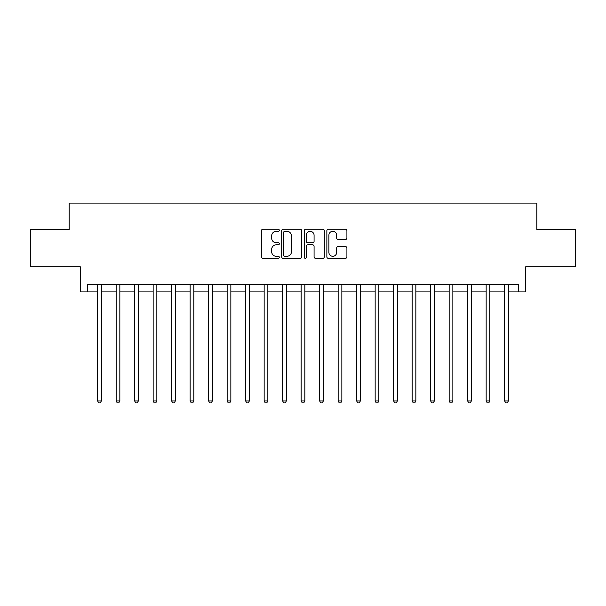 <?xml version="1.0" encoding="UTF-8"?>
<svg xmlns="http://www.w3.org/2000/svg" width="606" height="606" viewBox="0 0 606 606"><rect width="100%" height="100%" fill="white"/><g stroke="black" fill="none" stroke-linecap="round" stroke-linejoin="round"><path stroke-width="0.91" d="M279.321 230.288A1.015 1.015 0 0 0 278.305 229.273L262.868 229.273A1.454 1.454 0 0 0 261.413 230.719L261.413 256.876A1.454 1.454 0 0 0 262.868 258.323L278.305 258.323A1.015 1.015 0 0 0 279.321 257.308A1.015 1.015 0 0 0 278.305 256.293L276.306 256.293A4.651 4.651 0 0 1 271.655 251.641L271.655 249.46A4.651 4.651 0 0 1 276.306 244.816L278.305 244.816A1.015 1.015 0 0 0 279.321 243.801A1.015 1.015 0 0 0 278.305 242.779L276.306 242.779A4.651 4.651 0 0 1 271.655 238.135L271.655 235.954A4.651 4.651 0 0 1 276.306 231.303L278.305 231.303A1.015 1.015 0 0 0 279.321 230.288M345.458 239.514A1.454 1.454 0 0 0 346.912 238.06L346.912 230.719A1.454 1.454 0 0 0 345.458 229.273L328.316 229.273A1.454 1.454 0 0 0 326.861 230.719L326.861 256.876A1.454 1.454 0 0 0 328.316 258.323L345.458 258.323A1.454 1.454 0 0 0 346.912 256.876L346.912 248.013A1.454 1.454 0 0 0 345.458 246.559L338.118 246.559A1.454 1.454 0 0 0 336.671 248.013L336.671 252.407A3.886 3.886 0 0 1 332.785 256.293A3.886 3.886 0 0 1 328.899 252.407L328.899 235.189A3.886 3.886 0 0 1 332.785 231.303A3.886 3.886 0 0 1 336.671 235.189L336.671 238.06A1.454 1.454 0 0 0 338.118 239.514L345.458 239.514M87.65 291.903L87.65 284.502L518.35 284.502L518.35 291.903L525.75 291.903L525.75 266.738L575.7 266.738L575.7 229.735L536.848 229.735L536.848 203.093L69.152 203.093L69.152 229.735L30.3 229.735L30.3 266.738L80.25 266.738L80.25 291.903L97.642 291.903M301.727 230.719A1.454 1.454 0 0 0 300.273 229.273L283.131 229.273A1.454 1.454 0 0 0 281.684 230.719L281.684 256.876A1.454 1.454 0 0 0 283.131 258.323L300.273 258.323A1.454 1.454 0 0 0 301.727 256.876L301.727 230.719M305.727 229.273L322.869 229.273A1.454 1.454 0 0 1 324.316 230.719L324.316 256.876A1.454 1.454 0 0 1 322.869 258.323L315.529 258.323A1.454 1.454 0 0 1 314.075 256.876L314.075 246.271A1.454 1.454 0 0 0 312.628 244.816L307.757 244.816A1.454 1.454 0 0 0 306.303 246.271L306.303 257.308A1.015 1.015 0 0 1 305.288 258.323A1.015 1.015 0 0 1 304.273 257.308L304.273 230.719A1.454 1.454 0 0 1 305.727 229.273M101.346 291.903L116.14 291.903M119.844 291.903L134.646 291.903M138.342 291.903L153.144 291.903M156.848 291.903L171.642 291.903M175.346 291.903L190.148 291.903M193.844 291.903L208.646 291.903M212.35 291.903L227.144 291.903M230.848 291.903L245.65 291.903M249.346 291.903L264.148 291.903M267.852 291.903L282.646 291.903M286.35 291.903L301.152 291.903M304.848 291.903L319.65 291.903M323.354 291.903L338.148 291.903M341.852 291.903L356.654 291.903M360.35 291.903L375.152 291.903M378.856 291.903L393.65 291.903M397.354 291.903L412.156 291.903M415.852 291.903L430.654 291.903M434.358 291.903L449.152 291.903M452.856 291.903L467.658 291.903M471.354 291.903L486.156 291.903M489.86 291.903L504.654 291.903M508.358 291.903L518.35 291.903M284.729 231.303A1.015 1.015 0 0 0 283.714 232.318L283.714 255.277A1.015 1.015 0 0 0 284.729 256.293L286.835 256.293A4.651 4.651 0 0 0 291.486 251.641L291.486 235.954A4.651 4.651 0 0 0 286.835 231.303L284.729 231.303M314.075 235.264A3.886 3.886 0 0 0 310.189 231.378A3.886 3.886 0 0 0 306.303 235.264L306.303 241.324A1.454 1.454 0 0 0 307.757 242.779L312.628 242.779A1.454 1.454 0 0 0 314.075 241.324L314.075 235.264M101.528 284.502L101.452 284.684A1.477 1.477 90 0 0 101.346 285.237L101.346 400.983L97.642 400.983L97.642 285.237A1.477 1.477 90 0 0 97.536 284.684L97.46 284.502M101.346 400.983L100.232 402.907L98.755 402.907L97.642 400.983M120.026 284.502L119.95 284.684A1.477 1.477 90.1 0 0 119.844 285.237L119.844 400.983L116.14 400.983L116.14 285.237A1.477 1.477 90.1 0 0 116.034 284.684L115.958 284.502M119.844 400.983L118.731 402.907L117.253 402.907L116.14 400.983M138.524 284.502L138.448 284.684A1.477 1.477 90.1 0 0 138.342 285.237L138.342 400.983L134.646 400.983L134.646 285.237A1.477 1.477 90.1 0 0 134.54 284.684L134.464 284.502M138.342 400.983L137.236 402.907L135.752 402.907L134.646 400.983M157.03 284.502L156.954 284.684A1.477 1.477 90.1 0 0 156.848 285.237L156.848 400.983L153.144 400.983L153.144 285.237A1.477 1.477 90.1 0 0 153.038 284.684L152.962 284.502M156.848 400.983L155.734 402.907L154.257 402.907L153.144 400.983M175.528 284.502L175.452 284.684A1.477 1.477 90.1 0 0 175.346 285.237L175.346 400.983L171.642 400.983L171.642 285.237A1.477 1.477 90.1 0 0 171.536 284.684L171.46 284.502M175.346 400.983L174.233 402.907L172.755 402.907L171.642 400.983M194.026 284.502L193.95 284.684A1.477 1.477 90.1 0 0 193.844 285.237L193.844 400.983L190.148 400.983L190.148 285.237A1.477 1.477 90.1 0 0 190.042 284.684L189.966 284.502M193.844 400.983L192.738 402.907L191.254 402.907L190.148 400.983M212.532 284.502L212.456 284.684A1.477 1.477 90.1 0 0 212.35 285.237L212.35 400.983L208.646 400.983L208.646 285.237A1.477 1.477 90.1 0 0 208.54 284.684L208.464 284.502M212.35 400.983L211.236 402.907L209.759 402.907L208.646 400.983M231.03 284.502L230.954 284.684A1.477 1.477 90.1 0 0 230.848 285.237L230.848 400.983L227.144 400.983L227.144 285.237A1.477 1.477 90.1 0 0 227.038 284.684L226.962 284.502M230.848 400.983L229.735 402.907L228.257 402.907L227.144 400.983M249.528 284.502L249.452 284.684A1.477 1.477 90.1 0 0 249.346 285.237L249.346 400.983L245.65 400.983L245.65 285.237A1.477 1.477 90.1 0 0 245.544 284.684L245.468 284.502M249.346 400.983L248.24 402.907L246.756 402.907L245.65 400.983M268.034 284.502L267.958 284.684A1.477 1.477 90.1 0 0 267.852 285.237L267.852 400.983L264.148 400.983L264.148 285.237A1.477 1.477 90.1 0 0 264.042 284.684L263.966 284.502M267.852 400.983L266.738 402.907L265.261 402.907L264.148 400.983M286.532 284.502L286.456 284.684A1.477 1.477 90.1 0 0 286.35 285.237L286.35 400.983L282.646 400.983L282.646 285.237A1.477 1.477 90.1 0 0 282.54 284.684L282.464 284.502M286.35 400.983L285.237 402.907L283.76 402.907L282.646 400.983M305.03 284.502L304.954 284.684A1.477 1.477 90.1 0 0 304.848 285.237L304.848 400.983L301.152 400.983L301.152 285.237A1.477 1.477 90.1 0 0 301.046 284.684L300.97 284.502M304.848 400.983L303.742 402.907L302.258 402.907L301.152 400.983M323.536 284.502L323.46 284.684A1.477 1.477 90.1 0 0 323.354 285.237L323.354 400.983L319.65 400.983L319.65 285.237A1.477 1.477 90.1 0 0 319.544 284.684L319.468 284.502M323.354 400.983L322.24 402.907L320.763 402.907L319.65 400.983M342.034 284.502L341.958 284.684A1.477 1.477 90.1 0 0 341.852 285.237L341.852 400.983L338.148 400.983L338.148 285.237A1.477 1.477 90.1 0 0 338.042 284.684L337.966 284.502M341.852 400.983L340.739 402.907L339.262 402.907L338.148 400.983M360.532 284.502L360.456 284.684A1.477 1.477 90.1 0 0 360.35 285.237L360.35 400.983L356.654 400.983L356.654 285.237A1.477 1.477 90.1 0 0 356.548 284.684L356.472 284.502M360.35 400.983L359.244 402.907L357.76 402.907L356.654 400.983M379.038 284.502L378.962 284.684A1.477 1.477 90.1 0 0 378.856 285.237L378.856 400.983L375.152 400.983L375.152 285.237A1.477 1.477 90.1 0 0 375.046 284.684L374.97 284.502M378.856 400.983L377.743 402.907L376.265 402.907L375.152 400.983M397.536 284.502L397.46 284.684A1.477 1.477 90.1 0 0 397.354 285.237L397.354 400.983L393.65 400.983L393.65 285.237A1.477 1.477 90.1 0 0 393.544 284.684L393.468 284.502M397.354 400.983L396.241 402.907L394.764 402.907L393.65 400.983M416.034 284.502L415.958 284.684A1.477 1.477 90.1 0 0 415.852 285.237L415.852 400.983L412.156 400.983L412.156 285.237A1.477 1.477 90.1 0 0 412.05 284.684L411.974 284.502M415.852 400.983L414.746 402.907L413.262 402.907L412.156 400.983M434.54 284.502L434.464 284.684A1.477 1.477 90.1 0 0 434.358 285.237L434.358 400.983L430.654 400.983L430.654 285.237A1.477 1.477 90.1 0 0 430.548 284.684L430.472 284.502M434.358 400.983L433.245 402.907L431.767 402.907L430.654 400.983M453.038 284.502L452.962 284.684A1.477 1.477 90.1 0 0 452.856 285.237L452.856 400.983L449.152 400.983L449.152 285.237A1.477 1.477 90.1 0 0 449.046 284.684L448.97 284.502M452.856 400.983L451.743 402.907L450.266 402.907L449.152 400.983M471.536 284.502L471.46 284.684A1.477 1.477 90.1 0 0 471.354 285.237L471.354 400.983L467.658 400.983L467.658 285.237A1.477 1.477 90.1 0 0 467.552 284.684L467.476 284.502M471.354 400.983L470.248 402.907L468.764 402.907L467.658 400.983M490.042 284.502L489.966 284.684A1.477 1.477 90.1 0 0 489.86 285.237L489.86 400.983L486.156 400.983L486.156 285.237A1.477 1.477 90.1 0 0 486.05 284.684L485.974 284.502M489.86 400.983L488.747 402.907L487.269 402.907L486.156 400.983M508.54 284.502L508.464 284.684A1.477 1.477 90.1 0 0 508.358 285.237L508.358 400.983L504.654 400.983L504.654 285.237A1.477 1.477 90.1 0 0 504.548 284.684L504.472 284.502M508.358 400.983L507.245 402.907L505.768 402.907L504.654 400.983"/></g></svg>
